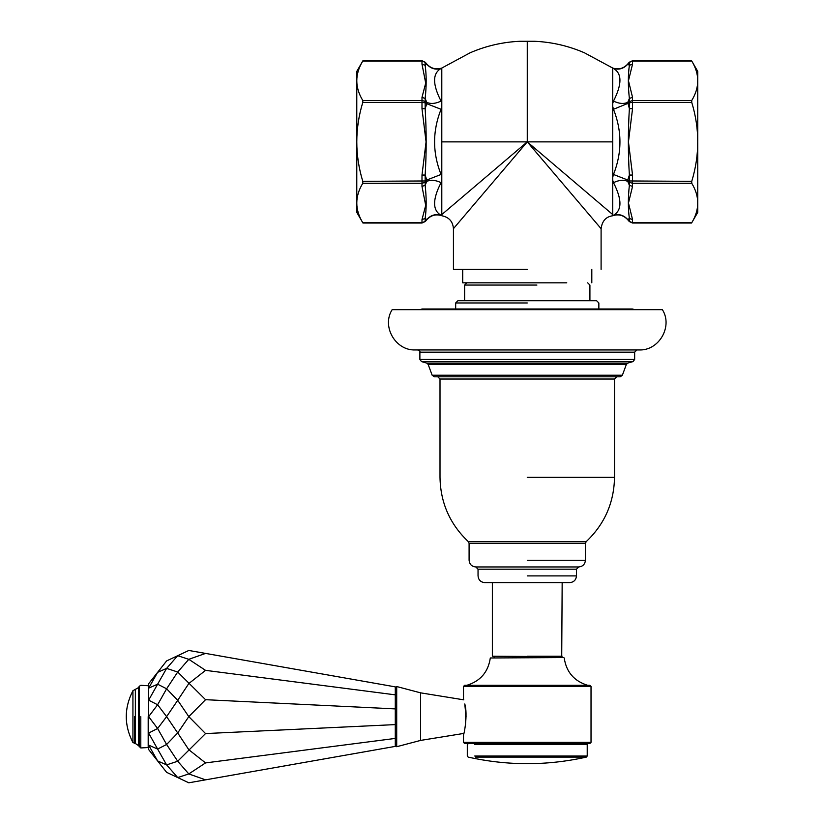 <?xml version="1.0" encoding="UTF-8"?>
<svg xmlns="http://www.w3.org/2000/svg" width="824" height="824" viewBox="0 0 824 824"><rect width="100%" height="100%" fill="white"/><g stroke="black" fill="none" stroke-linecap="round" stroke-linejoin="round"><path stroke-width="1.24" d="M632.544 222.738L632.544 219.596L629.371 218.453L629.371 221.409L632.544 222.738L691.748 222.738C699.741 209.584 699.741 196.431 691.748 183.278L691.748 181.342C699.741 155.036 699.741 128.719 691.748 102.413L691.748 100.477C699.741 87.323 699.741 74.17 691.748 61.017L697.743 71.4L697.743 212.355L691.573 223.036L632.544 223.036L629.268 221.512L627.538 219.503C623.346 215.136 618.371 213.88 612.613 215.744L612.469 215.806C605.887 216.794 602.087 221.09 601.098 228.681L601.098 269.397M453.437 269.397L453.437 228.681C452.87 221.553 449.08 217.258 442.055 215.806L441.911 215.754C436.164 213.88 431.189 215.136 426.997 219.503L425.266 221.512L421.991 223.036L362.951 223.036L356.782 212.355L356.782 71.4L362.951 60.719L421.991 60.719L425.266 62.243L426.997 64.251C431.137 68.588 436.081 69.855 441.808 68.052L470.195 52.746C486.078 45.886 502.65 42.065 519.913 41.282L534.611 41.282C551.874 42.065 568.457 45.897 584.34 52.757L612.726 68.052C618.453 69.855 623.387 68.588 627.538 64.251L629.268 62.243L632.544 60.719L691.573 60.719M362.787 183.278L421.991 183.278L421.991 186.42L425.709 205.392L421.991 219.596L425.153 218.453L426.76 219.555L425.153 221.409L421.991 222.738L362.787 222.738C354.794 209.584 354.794 196.431 362.787 183.278L362.787 181.342C354.794 155.036 354.794 128.719 362.787 102.413L362.787 100.477C354.794 87.323 354.794 74.17 362.787 61.017L362.951 60.719M421.991 64.159L425.709 83.131L421.991 97.335L425.153 98.468C426.513 86.056 426.513 74.994 425.153 65.302L425.153 62.346L426.76 64.2L425.153 65.302L421.991 64.159L421.991 61.017L425.153 62.346M527.267 269.397L453.437 269.397L527.267 269.397M691.748 181.342L629.371 180.961L629.371 182.331L632.544 183.278L632.544 175.048L628.454 141.872L632.544 108.706L629.371 108.706L627.764 102.351C623.696 104.143 618.937 103.721 613.489 101.084L612.737 103.412L612.726 214.57L527.267 141.872L441.798 214.57C442.086 216.197 442.086 216.197 441.798 214.57L441.798 177.222L441.036 174.472C432.446 152.739 432.446 131.016 441.036 109.283L441.788 106.543M441.798 68.073L441.798 177.222M517.524 153.326L453.591 228.495L527.267 141.872L527.267 41.221L527.267 137.402M612.726 103.412L612.726 68.073L613.489 68.495C618.937 70.081 623.696 68.65 627.764 64.2L629.371 62.346L632.544 61.017L691.748 61.017M612.726 141.872L527.267 141.872L601.067 228.65L531.068 146.353M612.737 214.57C612.448 216.197 612.438 216.197 612.726 214.57M362.787 102.413L421.991 102.413L421.991 108.706L426.07 141.882L421.991 175.048L421.991 183.278L425.153 182.331L425.153 180.961L362.787 181.342M421.991 97.335L421.991 102.413L425.153 102.794L425.153 101.424L421.991 100.477L362.787 100.477M421.991 186.42L425.153 185.287L425.153 182.331L426.76 181.404L425.153 185.287C426.513 197.708 426.513 208.771 425.153 218.453L425.153 221.409M421.991 108.706L425.153 108.706L425.153 102.794L426.76 103.721L425.153 108.706C426.513 130.831 426.513 152.945 425.153 175.048L426.76 180.034L441.036 174.472M421.991 175.048L425.153 175.048L425.153 180.961L426.76 180.034L426.76 181.404C430.828 179.611 435.587 180.034 441.036 182.671L441.798 180.343M441.036 109.283L426.76 103.721L426.76 102.351L425.153 101.424L425.153 98.468L426.76 102.351C430.828 104.143 435.587 103.721 441.036 101.084C432.446 84.275 432.446 73.408 441.036 68.495L441.788 68.083M426.76 64.2L426.76 64.2C430.828 68.65 435.587 70.081 441.036 68.495M426.76 219.555L426.76 219.555C430.828 215.105 435.587 213.673 441.036 215.26C432.446 210.347 432.446 199.48 441.036 182.671M629.371 101.424L629.371 102.794L632.544 102.413L632.544 100.477L627.764 102.351L629.371 98.468L629.371 101.424M632.544 219.596L628.465 203.003L632.544 186.42L629.371 185.287C628.012 197.698 628.012 208.76 629.371 218.453L627.764 219.555C623.696 215.105 618.937 213.673 613.489 215.26L613.489 215.26C622.089 210.347 622.089 199.48 613.489 182.671C618.937 180.034 623.696 179.611 627.764 181.404L627.764 180.034L613.489 174.472L612.737 177.212M632.544 175.048L629.371 175.048L629.371 180.961L627.764 180.034L629.371 175.048C628.012 152.924 628.012 130.81 629.371 108.706L629.371 102.794L613.489 109.283C622.089 131.016 622.089 152.739 613.489 174.472M691.748 100.477L632.544 100.477L632.544 97.335L629.371 98.468C628.012 86.046 628.012 74.984 629.371 65.302L627.764 64.2M632.544 97.335L628.454 80.742L632.544 64.159L629.371 65.302L629.371 62.346M629.371 185.287L627.764 181.404L629.371 182.331L629.371 185.287M612.737 180.332L613.489 182.671M612.737 106.543L613.489 109.283M613.489 68.495C622.089 73.408 622.089 84.275 613.489 101.084M441.788 103.412L441.036 101.084M441.788 215.672L441.036 215.26M462.717 269.397L462.717 282.828L566.768 282.828M598.852 309.669L598.852 302.964L596.617 300.719L457.907 300.719L455.672 302.964L455.672 309.669M527.267 302.964L455.672 302.964L527.267 302.964M527.267 543.346L469.093 543.346L585.431 543.346L586.163 541.687L468.372 541.687L469.093 543.346L469.093 560.248C469.505 564.316 471.74 566.551 475.808 566.953L478.044 569.199L478.044 575.904C478.456 579.972 480.691 582.207 484.759 582.62L569.775 582.62C573.823 582.187 576.058 579.952 576.481 575.904L527.267 575.904M626.394 364.342L622.378 375.219L620.245 376.795L434.289 376.795L432.147 375.219L428.13 364.342L626.394 364.342L627.837 363.075L633.028 361.592L634.655 359.439L419.88 359.439L527.267 359.439M527.267 569.199L478.044 569.199L576.481 569.199L578.726 566.953L475.808 566.953M586.163 541.687C604.589 524.188 614.045 502.722 614.519 477.312L527.267 477.312M527.267 379.03L440.006 379.03L614.519 379.03L616.754 376.795M527.267 352.178L419.88 352.178L634.655 352.178L636.89 349.942M527.267 349.942L639.125 349.942C658.973 350.859 673.095 326.407 662.383 309.669L392.152 309.669C381.43 326.407 395.541 350.859 415.399 349.942L527.267 349.942M527.267 560.248L585.431 560.248C585.009 564.296 582.764 566.531 578.726 566.953M466.858 282.828L464.623 285.063L536.898 285.063M562.164 582.62L561.721 656.676L492.361 656.223L492.361 582.62M563.771 657.562L490.311 657.974L563.771 657.562M466.065 716.633L464.767 703.974C468.042 714.223 464.005 735.358 463.5 734.524L463.5 742.362L464.623 743.475L589.912 743.475L591.024 742.362L463.5 742.362M463.5 698.731L463.5 686.423L591.024 686.423L591.024 742.362M591.024 686.423L589.912 685.311L464.623 685.311L463.5 686.423M474.727 744.597L587.224 744.597L587.224 756.01L474.727 756.01M555.726 757.101L475.489 757.101L586.348 757.101L587.224 756.01M148.629 747.502L140.801 747.955L138.679 745.73L138.679 687.525L132.932 690.708L132.932 742.548C124.064 725.274 124.064 707.991 132.932 690.708M135.352 716.633L135.352 689.781L135.352 743.475L132.932 742.548M135.352 743.475L138.679 745.73M396.704 746.719L396.159 746.286L396.159 686.979L396.704 686.536L396.704 746.719L420.57 740.416L463.809 733.422M148.629 749.521L148.629 683.745L157.621 672.332L148.629 688.153L157.621 684.198L148.629 700.184L157.621 704.757L148.629 716.633L157.621 728.498L148.629 733.072L157.621 749.057L148.629 745.112L157.621 760.933L148.629 749.521M396.159 745.339L395.283 746.389L395.283 738.417L396.159 737.645M157.621 760.933L166.613 772.335L157.621 760.933L166.613 764.878L157.621 749.057L166.613 744.484L177.706 761.242L205.547 733.566L395.283 724.605L395.283 738.417L205.547 762.911L188.799 749.716L177.706 732.958L166.613 744.484L157.621 728.498L166.613 716.633L157.621 704.757L166.613 688.782L157.621 684.198L166.613 668.388L157.621 672.332L166.613 660.92L177.706 655.688L166.613 668.388L177.706 672.024L166.613 688.782L177.706 700.307L166.613 716.633L177.706 732.958L188.799 716.633L177.706 700.307L188.799 683.549L205.547 670.355L395.283 694.848L395.283 724.605L396.159 724.327M396.159 708.939L205.547 699.689L177.706 672.024L188.799 659.324L205.547 653.411L395.283 686.866L395.283 694.848L396.159 695.611M396.159 687.916L395.283 686.866M205.547 670.355L188.799 659.324L177.706 655.688L188.799 650.466L205.547 653.411L188.799 650.466M177.706 777.568L188.799 782.8L177.706 777.568L188.799 773.932L177.706 761.242L166.613 764.878L177.706 777.568L166.613 772.335M395.283 746.389L188.799 782.8L205.547 779.844L188.799 773.932L205.547 762.911M205.547 733.566L188.799 716.633L205.547 699.689M362.787 61.017L421.991 61.017M632.544 108.706L632.544 102.413L691.748 102.413M632.544 64.159L632.544 61.017M441.798 141.872L527.267 141.872M421.991 222.738L421.991 219.596M632.544 186.42L632.544 183.278L691.748 183.278M629.371 221.409L627.764 219.555M622.378 375.219L432.147 375.219M417.634 349.942C419.581 350.715 420.333 351.467 419.88 352.178L419.88 359.439L421.507 361.592L633.028 361.592M627.837 363.075L426.698 363.075L421.507 361.592M527.267 656.223L562.164 656.223M148.186 716.633L148.186 747.955M140.801 716.633L140.801 747.955M134.497 716.633L134.497 743.475M148.629 685.753L140.801 685.311L139.174 686.361L139.174 746.904M465.519 708.413L465.519 724.852M463.809 699.844L420.57 692.84L420.57 740.416M591.807 269.397L591.807 282.828M634.655 352.178L634.655 359.439M576.481 569.199L576.481 575.904M585.431 543.346L585.431 560.248M468.372 541.687C449.904 524.198 440.449 502.743 440.006 477.312L440.006 379.03L437.771 376.795M614.519 379.03L614.519 477.312M426.698 363.075L428.13 364.342M464.623 285.063L464.623 300.719M587.666 282.828L589.912 285.063L589.912 300.719M419.756 309.669L422.115 309L632.42 309L634.768 309.669M560.371 656.676L560.371 657.562M494.153 656.676L494.153 657.562M466.858 685.311C480.413 681.118 488.23 672.003 490.311 657.974M564.213 657.974C566.294 672.003 574.112 681.118 587.666 685.311M468.423 743.475L467.301 744.597L467.301 756.01L468.176 757.101C507.563 765.867 546.961 765.867 586.348 757.101M586.101 743.475L587.224 744.597M139.174 686.361L138.679 687.525M420.57 692.84L396.704 686.536"/></g></svg>
